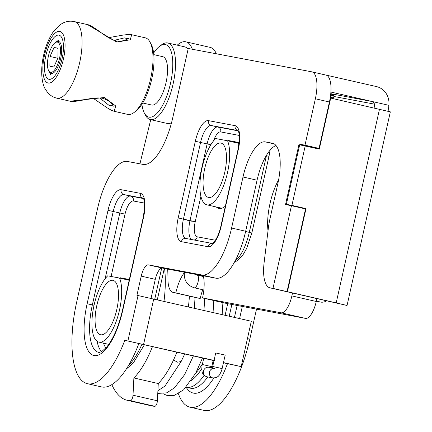 <?xml version="1.0" encoding="UTF-8"?>
<svg xmlns="http://www.w3.org/2000/svg" width="432" height="432" viewBox="0 0 432 432"><rect width="100%" height="100%" fill="white"/><g stroke="black" fill="none" stroke-linecap="round" stroke-linejoin="round"><path stroke-width="0.65" d="M326.106 75.109L376.434 86.567A17.572 16.357 100.7 0 1 388.892 105.322L388.676 107.39A6.199 2.263 -77.1 0 0 389.21 111.332L389.761 111.796M327.656 75.406L327.542 75.902M313.875 147.425L313.783 147.83M379.485 109.22L336.199 302.881L346.702 305.402L347.08 305.37L390.334 111.861L330.21 97.961M330.707 98.059L319.297 149.094L299.662 144.823L286.362 204.331L300.391 207.743M305.224 145.87L291.924 205.384L305.996 208.602L300.434 207.554M305.996 208.602L287.42 291.713L284.548 291.173A32.249 11.767 -77.1 0 1 284.386 291.141A32.249 11.767 -77.1 0 1 284.202 291.092M332.948 98.572A6.199 2.263 -77.1 0 0 333.931 96.482L332.635 94.063L373.054 101.698L330.89 92.048M332.635 94.063L330.766 93.631M333.731 94.813L330.718 94.127M242.32 306.445L239.609 318.573M227.464 363.722A78.554 28.663 102.9 0 1 190.021 407.182A78.554 28.663 102.9 0 1 178.405 393.736M190.021 407.182L204.093 410.4A78.554 28.663 -77.1 0 0 249.804 339.152L247.439 338.607M256.516 309.128L249.804 339.152M326.743 300.834A51.683 18.857 -77.1 0 1 320.695 302.087L316.316 301.261M388.892 105.322L373.054 101.698L374.603 104.166A6.199 2.263 -77.1 0 0 375.138 108.113L375.111 108.221M336.199 302.881L287.42 291.713M291.924 205.384L286.362 204.331M96.784 305.651A27.907 10.184 -77.1 0 0 100.57 334.746A27.907 10.184 -77.1 0 0 116.807 309.436A27.907 10.184 102.9 0 0 113.022 280.341A27.907 10.184 102.9 0 0 96.784 305.651M107.703 275.821L119.572 278.062A35.451 12.938 -77.1 0 1 117.212 318.422A35.451 12.938 -77.1 0 1 98.885 342.101A35.451 12.938 -77.1 0 1 92.626 313.286A35.451 12.938 -77.1 0 1 107.703 275.821M129.184 280.265L119.572 278.062M195.788 372.989A51.683 18.857 -77.1 0 0 202.505 363.69M204.768 168.367A27.907 10.184 -77.1 0 0 208.553 197.467A27.907 10.184 -77.1 0 0 224.791 172.152A27.907 10.184 102.9 0 0 221.006 143.057A27.907 10.184 102.9 0 0 204.768 168.367M215.687 138.537L227.556 140.778A35.451 12.938 -77.1 0 1 225.196 181.138A35.451 12.938 -77.1 0 1 206.869 204.822A35.451 12.938 -77.1 0 1 200.605 176.002A35.451 12.938 -77.1 0 1 215.687 138.537M239.058 143.413L227.556 140.778M167.654 269.071A77.522 28.285 102.9 0 1 167.94 278.516A25.839 9.428 -77.1 0 0 173.021 292.372A25.839 9.428 -77.1 0 0 173.151 292.399L197.543 297.983A25.839 9.428 102.9 0 1 197.413 297.956A25.839 9.428 102.9 0 1 197.284 297.923M278.618 179.831A39.28 14.332 -77.1 0 0 268.018 230.807M292.523 293.004L291.875 295.915A18.603 6.788 102.9 0 1 281.14 312.806L202.527 297.95A26.876 9.806 -77.1 0 0 203.245 275.794M184.372 272.651A26.876 9.806 -77.1 0 0 175.824 292.907L173.151 292.399M202.765 289.737A26.876 9.806 -77.1 0 0 200.216 298.49L197.543 297.983M316.915 298.582L316.262 301.493A18.603 6.788 102.9 0 1 305.532 318.389L226.919 303.534L202.527 297.95M175.824 292.907L200.216 298.49M152.48 346.561A72.355 26.401 102.9 0 1 133.877 377.962L133.007 395.215A4.136 1.507 -77.1 0 1 130.469 400.712A115.765 42.239 102.9 0 1 127.343 400.324A115.765 42.239 102.9 0 1 111.839 384.626M139.936 163.825L150.746 119.669M177.282 45.155A44.447 16.216 102.9 0 1 185.83 41.812A44.447 16.216 102.9 0 1 192.348 49.259M164.576 268.488A72.355 26.401 102.9 0 1 163.998 301.266M176.872 352.145A72.355 26.401 102.9 0 1 158.269 383.546L157.394 400.799A4.136 1.507 102.9 0 1 154.861 406.296A115.765 42.239 102.9 0 1 151.735 405.907L127.343 400.324M189.416 296.125A72.355 26.401 102.9 0 1 188.384 306.844M185.83 41.812L210.222 47.396A44.447 16.216 102.9 0 1 216.329 53.789M133.877 377.962L158.269 383.546M325.793 75.038A25.839 9.428 102.9 0 1 325.922 75.065A25.839 9.428 102.9 0 1 329.427 102.006L319.059 148.403L304.987 145.179L315.36 98.782A25.839 9.428 -77.1 0 0 311.85 71.842A25.839 9.428 -77.1 0 0 311.726 71.815L188.239 48.481L172.816 117.472A51.683 18.857 -77.1 0 1 143.003 164.403L127.429 161.46A51.683 18.857 -77.1 0 0 97.616 208.386L76.739 301.79A78.554 28.663 102.9 0 0 87.394 383.692A78.554 28.663 102.9 0 0 124.81 340.308L214.007 360.644M275.983 145.503A38.659 14.105 -77.1 0 0 257.067 180.209L245.657 231.25A51.683 18.857 -77.1 0 1 215.843 278.176L162.448 268.088A12.404 4.525 -77.1 0 0 155.293 279.347L151.054 298.307M283.851 291.011A32.249 11.767 -77.1 0 0 284.013 291.055A32.249 11.767 -77.1 0 0 284.17 291.087L270.097 287.869L272.97 288.409L291.46 205.702L285.525 204.579L299.052 144.061L304.987 145.179M291.46 205.702L305.532 208.921L287.042 291.632L284.17 291.087M319.059 148.403L313.124 147.28L313.038 147.663M87.394 383.692L101.466 386.91A78.554 28.663 -77.1 0 0 138.877 343.526M223.479 362.81L241.175 366.638L251.316 321.251L136.939 295.294L141.221 276.129A12.404 4.525 -77.1 0 1 148.376 264.865L201.771 274.957A51.683 18.857 -77.1 0 0 231.59 228.026L242.995 176.99A38.659 14.105 -77.1 0 1 265.297 141.885L272.414 143.23A38.659 14.105 -77.1 0 1 272.608 143.273A38.659 14.105 -77.1 0 1 277.852 183.578L269.827 219.483A32.249 11.767 -77.1 0 0 268.402 227.702L264.136 262.429A32.249 11.767 -77.1 0 0 269.941 287.831A32.249 11.767 -77.1 0 0 270.097 287.869M214.38 360.509L124.81 340.308M223.522 362.599L241.175 366.638M287.042 291.632L272.97 288.409M313.124 147.28L299.052 144.061M239.15 142.555L228.047 140.454A36.283 13.235 -77.1 0 0 227.675 140.81M216.324 206.987A36.283 13.235 -77.1 0 0 218.878 208.418A36.283 13.235 -77.1 0 0 225.369 206.123M129.352 279.493L120.064 277.738A36.283 13.235 -77.1 0 0 119.691 278.089M108.34 344.266A36.283 13.235 -77.1 0 0 108.653 344.547M120.064 277.738L129.276 279.85M228.047 140.454L239.107 142.987M181.159 361.471L177.676 362.21L173.497 360.034M222.183 368.593L212.701 366.476L215.725 352.96L225.207 355.082L221.621 370.634L219.596 374.798L218.155 376.412L216.2 377.622L212.965 377.941A4.86 4.525 100.7 0 1 209.455 372.157A4.86 4.525 100.7 0 1 214.769 368.393M188.098 49.108A39.28 14.332 -77.1 0 0 184.68 46.85L167.794 42.984A39.28 14.332 -77.1 0 0 161.617 44.793L159.602 46.283A37.211 13.576 -77.1 0 0 153.63 53.109M171.536 122.726A39.28 14.332 102.9 0 1 167.152 123.428L150.266 119.561A39.28 14.332 -77.1 0 0 173.119 83.938A39.28 14.332 -77.1 0 0 167.794 42.984M141.917 104.285A37.211 13.576 -77.1 0 0 144.326 113.027A37.211 13.576 -77.1 0 0 170.505 83.365A37.211 13.576 -77.1 0 0 159.602 46.283M142.722 102.989L151.616 105.025A24.808 9.05 102.9 0 0 166.05 82.523A24.808 9.05 -77.1 0 0 162.686 56.662L153.792 54.626M116.797 42.104A4.136 1.507 -77.1 0 0 116.046 40.792C112.32 39.987 107.368 37.303 101.174 32.735C94.09 27.497 89.559 24.791 87.588 24.629L74.358 21.6A39.28 14.332 -77.1 0 1 79.688 62.548A39.28 14.332 102.9 0 1 56.83 98.177L70.065 101.201L104.414 97.502L115.722 105.98L114.145 111.294L127.753 114.41A39.28 14.332 -77.1 0 0 133.925 112.595L135.94 111.105A37.211 13.576 -77.1 0 0 151.74 79.072A37.211 13.576 -77.1 0 0 151.216 44.366L150.05 42.147A39.28 14.332 -77.1 0 0 145.276 37.832L131.668 34.717L130.28 39.766L116.797 42.104L87.572 24.624M133.925 112.595A39.28 14.332 -77.1 0 0 150.606 78.781A39.28 14.332 -77.1 0 0 150.05 42.147M93.134 98.253L107.066 107.768L111.294 110.246L114.086 111.278M62.084 58.757A22.637 8.262 -77.1 0 0 61.765 37.649A22.637 8.262 -77.1 0 0 45.841 55.69A22.637 8.262 102.9 0 0 52.472 78.246A22.637 8.262 102.9 0 0 62.084 58.757M112.99 105.91L108.94 105.278L99.668 97.951M114.334 40.316L124.319 37.897L127.964 38.68M144.326 113.027L145.492 115.247A39.28 14.332 -77.1 0 0 150.266 119.561M48.616 70.637A15.503 5.659 102.9 0 0 59.524 58.277A15.503 5.659 -77.1 0 0 54.983 42.827A15.503 5.659 -77.1 0 0 48.4 56.176A15.503 5.659 102.9 0 0 48.616 70.637L50.944 75.071M58.05 48.222L54.065 47.466L49.977 56.473L49.874 66.231L53.854 66.982L57.942 57.98L58.05 48.222M54.065 47.466L58.05 48.379M49.977 56.473L57.812 58.266M48.886 71.096A16.432 5.994 -77.1 0 0 51.138 73.44A16.432 5.994 -77.1 0 0 60.701 58.531A16.432 5.994 -77.1 0 0 58.471 41.396A16.432 5.994 -77.1 0 0 55.426 42.53M330.599 95.175L334.044 95.823M330.313 97.297L333.337 97.87M186.154 387.261A64.087 23.382 -77.1 0 0 213.829 378.038M234.463 317.39L237.13 305.467M320.695 302.087L316.354 301.093M333.931 96.482L374.603 104.166M346.702 305.402L284.548 291.173M191.446 380.338A55.814 20.363 -77.1 0 0 201.825 368.561M186.197 387.218L186.295 387.239A59.951 21.875 -77.1 0 0 204.12 375.316M225.115 315.252L227.702 303.685M186.295 387.239L190.42 388.184A59.951 21.875 -77.1 0 0 207.76 376.958M229.241 316.197L231.865 304.468M291.875 295.915L316.262 301.493M281.14 312.806L305.532 318.389M157.394 400.799L133.007 395.215M154.861 406.296L130.469 400.712M315.36 98.782L329.427 102.006M143.608 344.309L153.754 298.922M127.904 340.891L138.051 295.504M155.293 279.347L141.221 276.129M221.206 226.066A22.739 8.3 102.9 0 1 208.084 246.715L181.386 241.666A22.739 8.3 102.9 0 1 178.189 217.939L195.323 141.28A22.739 8.3 102.9 0 1 208.44 120.631L235.143 125.674A22.739 8.3 102.9 0 1 238.34 149.407L221.206 226.066L220.919 226.022C219.272 232.897 217.129 238.054 214.493 241.483L212.279 243.502M122.72 310.478A49.615 18.101 102.9 0 1 94.1 355.531A49.615 18.101 102.9 0 1 87.124 303.75L108 210.352A22.739 8.3 102.9 0 1 121.117 189.702L140.4 193.347A22.739 8.3 102.9 0 1 143.597 217.075L122.72 310.478L122.44 310.435C118.568 326.738 113.297 338.98 106.634 347.161L101.893 351.432C99.808 352.377 98.685 352.669 98.528 352.307A45.479 16.594 102.9 0 1 92.356 304.889L113.233 211.491L119.799 212.992A18.603 6.788 102.9 0 1 130.534 196.101L143.294 198.509M272.803 143.321L272.414 143.23M274.201 143.926L265.297 141.885M257.067 180.209L242.995 176.99M245.657 231.25L231.59 228.026M215.843 278.176L201.771 274.957M162.448 268.088L148.376 264.865M208.084 246.715A4.136 3.85 -79.3 0 1 212.36 243.47M181.386 241.666A4.136 3.85 -79.3 0 1 185.906 238.464A4.136 3.85 -79.3 0 1 186.041 238.491M185.927 238.469A18.603 6.788 102.9 0 1 183.427 219.078L200.561 142.42A18.603 6.788 102.9 0 1 211.291 125.523L237.838 130.54M178.189 217.939L189.994 220.579L207.128 143.921A18.603 6.788 102.9 0 1 217.858 127.03L238.032 130.842M195.323 141.28L210.848 144.747M208.44 120.631A4.136 3.85 100.7 0 0 211.291 125.523L217.858 127.03A4.136 3.85 100.7 0 1 220.709 131.922L239.198 135.416M235.143 125.674A4.136 3.85 100.7 0 0 237.827 130.529M238.34 149.407L238.059 149.364L220.919 226.022M191.554 239.533A18.603 6.788 102.9 0 1 189.994 220.579L195.226 221.719L200.912 196.285M215.379 240.241L197.262 236.822A14.472 5.281 102.9 0 1 195.226 221.719M213.543 140.875A14.472 5.281 102.9 0 1 220.709 131.922M105.926 347.965A41.342 15.088 102.9 0 1 103.518 343.165M111.105 276.464L125.037 214.132A14.472 5.281 102.9 0 1 133.385 200.993L144.455 203.083M161.692 268.11L154.753 299.149M141.982 344.164A59.951 21.875 102.9 0 1 128.353 365.78M266.555 155.174A33.075 12.069 102.9 0 1 266.436 155.693L249.302 232.346A33.075 12.069 102.9 0 1 235.127 260.923M270.124 150.147L268.99 156.314L266.263 155.65M268.99 156.314L251.856 232.972L245.603 231.503M187.067 220.174L192.305 221.314M197.262 236.822A4.136 3.85 -79.3 0 1 194.119 240.014M101.52 351.643A45.479 16.594 102.9 0 1 97.114 341.302M133.385 200.993A4.136 3.85 100.7 0 0 130.534 196.101L123.968 194.594L143.095 198.207M125.037 214.132L119.799 212.992L105.106 278.743M87.124 303.75L94.046 305.278M108 210.352L113.233 211.491A18.603 6.788 102.9 0 1 123.968 194.594A4.136 3.85 100.7 0 1 121.117 189.702M140.4 193.347A4.136 3.85 100.7 0 0 143.084 198.196M143.597 217.075L143.316 217.037L122.44 310.435M213.181 360.455L211.799 366.633L202.322 364.516L203.71 358.29M212.279 367.924L208.834 367.27A4.86 4.525 100.7 0 0 203.526 371.039A4.86 4.525 100.7 0 0 207.031 376.817C204.395 375.824 202.927 374.593 202.613 373.124C201.577 372.362 201.83 364.981 202.322 364.516M197.348 275.152A6.512 2.376 102.9 0 1 198.153 281.545A6.512 2.376 102.9 0 1 194.789 287.777A6.512 2.376 102.9 0 1 194.292 287.798L203.839 289.985M197.23 274.752A6.512 1.22 -171.4 0 0 197.224 274.66L197.197 275.103M185.101 272.365A6.512 1.22 -171.4 0 0 184.88 272.425A6.512 1.22 -171.4 0 0 184.351 272.803L184.437 272.241M63.455 59.017A26.46 9.655 102.9 0 1 48.19 83.047A26.46 9.655 102.9 0 1 44.469 55.431A26.46 9.655 -77.1 0 1 59.735 31.406A26.46 9.655 -77.1 0 1 63.455 59.017M104.414 97.502A4.136 1.507 102.9 0 1 103.118 98.42L103.118 98.42A4.136 1.507 102.9 0 1 103.113 98.42C113.87 102.109 113.195 107.8 113.076 106.175M116.046 40.792A4.136 1.507 -77.1 0 0 116.041 40.792L116.041 40.792C121.462 42.93 130.68 37.546 128.277 38.394L127.953 39.172M346.799 305.424L284.386 291.141M108.783 344.369L98.885 342.101M221.805 208.24L206.869 204.822M173.021 292.372L197.413 297.956M311.85 71.842L325.922 75.065M284.013 291.055L269.941 287.831M212.377 243.464L185.906 238.464M238.086 130.588L237.746 130.442C239.587 131.954 239.69 138.262 238.059 149.364M164.311 268.439L157.313 299.738M144.423 344.714L133.418 362.821L126.328 369.047M251.856 232.972L246.564 248.654L242.66 255.377L237.811 260.437L234.463 262.148M143.343 198.261L143.008 198.11C144.844 199.627 144.947 205.934 143.316 217.037M195.021 297.41L194.405 308.227M193.385 355.925L184.594 374.657L174.533 387.752L166.844 392.828L157.766 393.412M202.484 358.009L195.728 373.102L183.616 389.848L173.972 395.55L167.562 395.674L163.21 393.79M157.907 390.685L164.943 386.116L181.148 361.498L184.729 353.943M204.714 298.453L203.953 310.408M213.813 300.537L213.057 312.493M222.912 302.616L222.156 314.577M211.604 367.794L211.799 366.633M207.031 376.817L212.965 377.941M212.701 366.476L211.648 369.209L212.393 368.685M197.332 275.135L203.429 276.529M194.292 287.798C187.169 285.417 183.859 280.417 184.351 272.803M74.358 21.6C70.632 20.817 67.068 21.184 63.671 22.696L60.55 24.419L53.411 31.606C48.951 38.081 45.679 45.981 43.594 55.296C40.235 70.081 41.607 83.819 45.641 89.656L47.709 92.572C50.107 95.391 53.147 97.259 56.83 98.177M103.118 98.42C99.176 97.54 93.614 97.853 86.432 99.36C77.35 101.299 71.89 101.909 70.065 101.201M108.599 37.665L123.449 35.019L128.633 34.463L131.668 34.717M54.983 42.827L59.006 39.847"/></g></svg>

